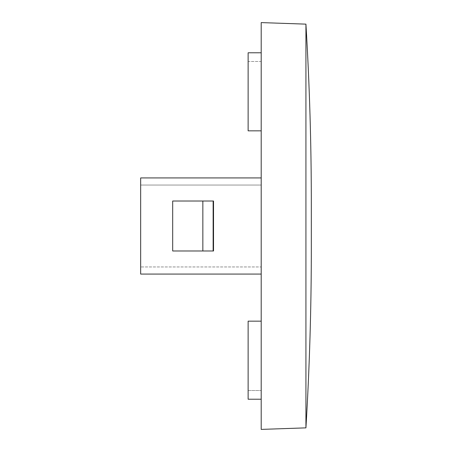 <?xml version="1.0" encoding="UTF-8"?>
<svg xmlns="http://www.w3.org/2000/svg" width="452" height="452" viewBox="0 0 452 452"><rect width="100%" height="100%" fill="white"/><g stroke="black" fill="none" stroke-linecap="round" stroke-linejoin="round"><path stroke-width="0.34" stroke-dasharray="2.26 1.69" d="M261.2 274.065L140.662 274.065L140.662 177.935L140.662 185.049L261.2 185.049L140.662 185.049L140.662 274.065L261.2 274.065L261.2 177.935L140.662 177.935L140.662 266.951L261.2 266.951L140.662 266.951L261.2 266.951L140.662 266.951L140.662 274.065L261.2 274.065L261.2 185.049L140.662 185.049L261.2 185.049L261.2 177.935L140.662 177.935L261.2 177.935L261.2 274.065L261.2 177.935M213.135 201.01L172.692 201.01L213.525 201.01L213.525 250.99L172.692 250.99L213.525 250.99L172.692 250.99L172.692 201.01L213.135 201.01L213.135 250.99M311.321 226L311.321 205.609L311.326 226M261.2 321.163L248.131 321.163L248.131 390.511L261.2 390.511L248.131 390.511L248.131 399.218L248.131 321.163L248.131 399.218L261.2 399.218L248.131 399.218L261.2 399.218L261.2 321.163L248.131 321.163L261.2 321.163L261.2 399.218L261.2 119.379L261.2 130.837L248.131 130.837L248.131 52.782L248.131 130.837L248.131 61.489L261.2 61.489L261.2 52.782L248.131 52.782L261.2 52.782L261.2 130.837L248.131 130.837L261.2 130.837L261.2 61.489L248.131 61.489L248.131 52.782L261.2 52.782L261.2 22.6M261.2 130.837L261.2 52.782M305.931 427.863L305.931 24.137M261.2 429.4L261.2 399.218M202.846 250.99L202.846 201.01"/><path stroke-width="0.68" d="M261.2 177.935L140.662 177.935L140.662 274.065L261.2 274.065M213.135 201.01L213.525 201.01L213.525 250.99L172.692 250.99L172.692 201.01L213.135 201.01L213.135 250.99M311.321 226L311.321 205.609L311.326 226M261.2 130.837L248.131 130.837L248.131 52.782L261.2 52.782L261.2 399.218L248.131 399.218L248.131 321.163L261.2 321.163M311.326 205.609C311.36 145.081 309.563 84.586 305.931 24.137L305.931 427.863C309.563 367.414 311.36 306.919 311.326 246.391M261.2 399.218L261.2 429.4L305.931 427.863M305.931 24.137L261.2 22.6L261.2 52.782M202.846 201.01L202.846 250.99M311.321 246.459L311.321 205.541"/></g></svg>
